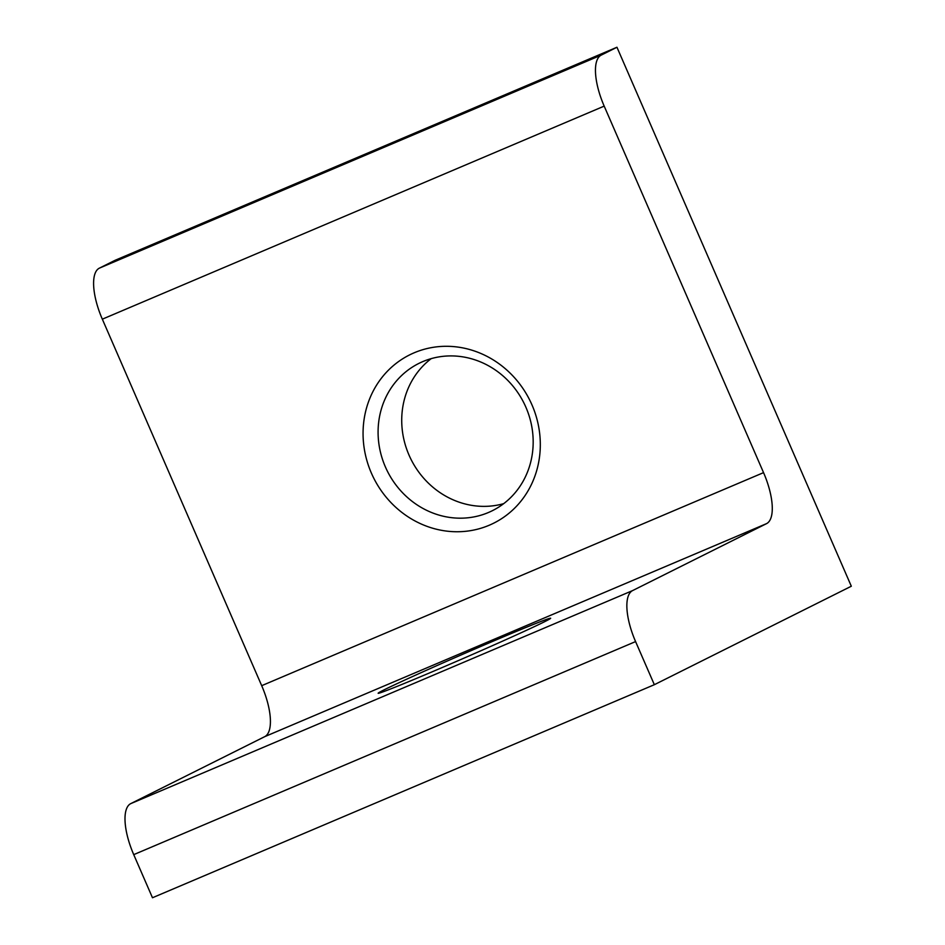 <?xml version="1.0" encoding="UTF-8"?>
<svg xmlns="http://www.w3.org/2000/svg" width="945" height="945" viewBox="0 0 945 945"><rect width="100%" height="100%" fill="white"/><g stroke="black" fill="none" stroke-linecap="round" stroke-linejoin="round"><path stroke-width="1.42" d="M432.881 671.505A94.063 2.032 156.5 0 1 378.177 693.287A94.063 2.032 156.5 0 1 495.912 640.001A94.063 2.032 156.5 0 1 550.651 618.302A94.063 2.032 156.5 0 1 432.881 671.505M531.988 404.933A94.063 87.212 63.4 0 1 489.191 525.255A94.063 87.212 63.4 0 1 371.385 473.102A94.063 87.212 63.4 0 1 414.193 352.78A94.063 87.212 63.4 0 1 531.988 404.933M385.371 466.877A82.298 76.309 -116.6 0 0 492.428 510.666A82.298 76.309 -116.6 0 0 525.892 407.224A82.298 76.309 -116.6 0 0 418.824 363.435A82.298 76.309 -116.6 0 0 385.371 466.877M503.685 503.65A82.298 76.309 63.4 0 1 409.008 455.065A82.298 76.309 63.4 0 1 431.204 358.639M635.583 641.584L654.342 684.7L152.476 897.75L133.729 854.634A47.026 17.589 -113 0 1 130.729 803.64L632.595 590.59A47.026 17.589 67 0 0 635.583 641.584L133.729 854.634M654.342 684.7L851.315 586.231L616.955 47.25L115.089 260.3L99.331 268.167L601.197 55.129A47.026 17.589 67 0 0 604.186 106.123L763.548 472.63A47.026 17.589 -113 0 1 766.549 523.636L632.595 590.59M616.955 47.25L601.197 55.129M604.186 106.123L102.332 319.174L261.694 685.68L763.548 472.63M766.549 523.636L264.683 736.675L130.729 803.64M264.683 736.675A47.026 17.589 67 0 0 261.694 685.68M102.332 319.174A47.026 17.589 -113 0 1 99.331 268.167"/></g></svg>

